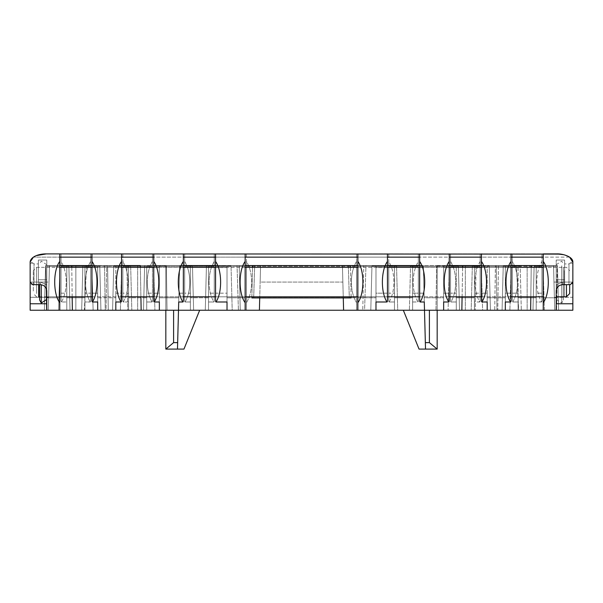 <?xml version="1.0" encoding="UTF-8"?>
<svg xmlns="http://www.w3.org/2000/svg" width="603" height="603" viewBox="0 0 603 603"><rect width="100%" height="100%" fill="white"/><g stroke="black" fill="none" stroke-linecap="round" stroke-linejoin="round"><path stroke-width="0.45" stroke-dasharray="3.02 2.26" d="M61.468 301.99C64.574 296.442 66.157 289.802 66.232 282.068C66.149 273.958 64.423 267.091 61.054 261.453L61.054 301.266L61.054 257.142L33.391 257.142L61.054 257.142L61.054 253.901L46.341 253.901L543.243 253.901L543.243 261.453C549.974 270.295 549.974 293.849 543.243 302.691L543.243 310.244L556.2 310.244L556.2 291.136C556.524 287.269 558.68 285.113 562.674 284.661L570.257 284.661L562.674 284.661A6.475 6.475 0 0 0 556.2 291.136L556.2 284.789L556.2 291.136A6.475 6.475 0 0 1 562.674 284.661A6.475 6.475 0 0 0 556.667 288.716A6.475 6.475 0 0 1 562.674 284.661L562.674 282.068L564.619 282.068L564.619 284.661L564.619 260.051L564.619 279.754L556.2 279.754L556.2 260.051L556.2 297.776L556.2 260.051L556.2 284.789L562.674 282.068L556.2 282.068L572.85 282.068L570.257 284.661C571.825 284.495 572.684 283.636 572.85 282.068L572.85 261.996C573.016 256.803 562.961 253.599 556.659 253.901L61.054 253.901L61.054 301.266L61.468 301.99C64.574 296.442 66.157 289.802 66.232 282.068C66.149 273.958 64.423 267.091 61.054 261.453L61.054 253.901L46.341 253.901C38.954 253.78 30.693 256.644 30.15 261.996L30.15 263.277C33.896 262.855 33.896 262.855 30.15 263.277C33.896 262.855 33.896 262.855 30.15 263.277L30.15 310.244L70.023 310.244L66.79 310.244L66.79 301.99L61.468 301.99L66.79 301.99L66.79 293.179L61.054 293.179L61.054 266.368L68.878 266.368L68.863 265.78L61.054 265.561L68.855 265.561L61.054 266.149L68.87 266.149L68.855 265.561L70.023 310.244L68.87 266.149L61.054 266.149L68.878 266.368L61.054 266.368L61.054 267.566L66.79 267.566L66.79 297.776L66.79 293.179L61.054 293.179L61.054 301.266L61.468 301.99M556.659 253.901L541.946 253.901L541.946 301.266L541.946 253.901L480.146 253.901L480.146 301.266L480.146 253.901L418.346 253.901L418.346 301.266L418.346 253.901L356.546 253.901L356.546 261.453C353.177 267.091 351.451 273.958 351.368 282.068C351.451 290.179 353.177 297.053 356.546 302.691L356.546 253.901L214.261 253.901L214.261 301.266L214.261 253.901L152.453 253.901L152.453 301.266L152.453 253.901L90.654 253.901L90.654 261.453C87.284 267.091 85.558 273.958 85.475 282.068C85.543 289.802 87.133 296.442 90.239 301.99L84.917 301.99L84.917 310.244L66.79 310.244L66.79 293.179L66.79 297.776L84.917 297.776L84.917 267.566L90.654 267.566L90.654 253.901L90.654 261.453C87.284 267.091 85.558 273.958 85.475 282.068C85.543 289.802 87.133 296.442 90.239 301.99L90.654 301.266L90.654 266.368L90.654 267.566L84.917 267.566L84.917 267.174L84.917 301.99L90.239 301.99L90.654 301.266L90.654 293.179L84.917 293.179L84.917 297.776L66.79 297.776L66.79 267.174L66.79 267.566L61.054 267.566L61.054 266.368L66.79 266.368L66.79 267.174L61.054 267.174L66.79 267.174L66.79 266.368L66.79 310.244L131.823 310.244L128.59 310.244L128.59 301.99L123.268 301.99C126.374 296.442 127.964 289.802 128.032 282.068C127.949 273.958 126.223 267.091 122.854 261.453L122.854 301.266L122.854 257.142L90.654 257.142L90.654 253.901L61.054 253.901L61.054 265.561L68.855 265.561L45.79 265.561L46.469 310.244L70.023 310.244L66.79 310.244L66.79 266.368L68.878 266.368L70.023 310.244L68.855 265.561L45.79 265.561L46.469 310.244L44.396 310.244L59.757 310.244L59.757 257.142L91.95 257.142L91.95 253.901L91.95 261.453C98.508 270.167 98.741 292.885 92.365 301.99L97.686 301.99L97.686 310.244L115.821 310.244L115.821 301.99L121.135 301.99C114.766 292.885 115 270.167 121.557 261.453L121.557 301.266L121.557 257.142L153.75 257.142L153.75 253.901L153.75 261.453C160.308 270.167 160.541 292.885 154.172 301.99L159.35 301.99L159.35 310.244L178.503 310.244L178.714 301.99L182.943 301.99C176.566 292.885 176.8 270.167 183.357 261.453L183.357 301.266L183.357 257.142L215.55 257.142L215.55 253.901L215.55 261.453C222.108 270.167 222.341 292.885 215.972 301.99L227.022 301.99L227.022 310.244L245.157 310.244L245.157 257.142L357.843 257.142L357.843 253.901L357.843 261.453C364.574 270.295 364.574 293.849 357.843 302.691L357.843 310.244L375.978 310.244L375.978 301.99L387.028 301.99C380.659 292.885 380.892 270.167 387.45 261.453L387.45 301.266L387.45 266.368L387.45 267.589L375.978 267.589L375.978 297.776L375.978 293.179L387.45 293.179L387.45 266.368L371.945 266.368L387.45 266.368L387.45 267.589L375.978 267.589L375.978 301.99L375.978 293.179L387.45 293.179L387.45 301.266L387.028 301.99M147.275 282.068C147.351 289.802 148.933 296.442 152.039 301.99L146.717 301.99L146.717 310.244L128.59 310.244L128.59 293.179L122.854 293.179L122.854 266.368L130.678 266.368L130.663 265.78L122.854 265.561L130.655 265.561L122.854 266.149L130.67 266.149L130.655 265.561L131.823 310.244L130.67 266.149L122.854 266.149L130.678 266.368L122.854 266.368L122.854 267.566L128.59 267.566L128.59 297.776L128.59 293.179L122.854 293.179L122.854 301.266L123.268 301.99C126.374 296.442 127.964 289.802 128.032 282.068C127.949 273.958 126.223 267.091 122.854 261.453L122.854 301.266L123.268 301.99L128.59 301.99L128.59 293.179L128.59 297.776L146.717 297.776L146.717 267.566L152.453 267.566L152.453 266.368L152.453 267.566L152.453 266.368L152.453 267.566L146.717 267.566L146.717 267.174L146.717 301.99L152.039 301.99L152.453 301.266L152.453 293.179L146.717 293.179L146.717 297.776L128.59 297.776L128.59 267.174L128.59 267.566L122.854 267.566L122.854 266.368L128.59 266.368L128.59 267.174L122.854 267.174L128.59 267.174L128.59 266.368L128.59 310.244L178.503 310.244L177.486 349.099L178.503 310.244L177.486 349.099L183.96 349.099L199.661 310.244L190.39 310.244L190.39 301.99L185.068 301.99C188.174 296.442 189.764 289.802 189.832 282.068C189.749 273.958 188.023 267.091 184.654 261.453L184.654 301.266L184.654 257.142L152.453 257.142L152.453 253.901L152.453 261.453C149.084 267.091 147.358 273.958 147.275 282.068C147.351 289.802 148.933 296.442 152.039 301.99L152.453 301.266L152.453 261.453C149.084 267.091 147.358 273.958 147.275 282.068M209.075 282.068C209.151 289.802 210.733 296.442 213.839 301.99L208.525 301.99L208.525 310.244L190.39 310.244L190.39 293.179L184.654 293.179L184.654 266.368L192.478 266.368L192.463 265.78L184.654 265.561L192.455 265.561L184.654 266.149L192.47 266.149L192.455 265.561L193.623 310.244L192.47 266.149L184.654 266.149L192.478 266.368L184.654 266.368L184.654 267.566L190.39 267.566L190.39 297.776L190.39 293.179L184.654 293.179L184.654 301.266L185.068 301.99C188.174 296.442 189.764 289.802 189.832 282.068C189.749 273.958 188.023 267.091 184.654 261.453L184.654 301.266L185.068 301.99L190.39 301.99L190.39 293.179L190.39 297.776L208.525 297.776L208.525 267.566L214.261 267.566L214.261 266.368L214.261 267.566L214.261 266.368L214.261 267.566L208.525 267.566L208.525 267.174L208.525 301.99L213.839 301.99L214.261 301.266L214.261 293.179L208.525 293.179L208.525 297.776L190.39 297.776L190.39 267.174L190.39 267.566L184.654 267.566L184.654 266.368L190.39 266.368L190.39 267.174L184.654 267.174L190.39 267.174L190.39 266.368L190.39 310.244L246.454 310.244L246.454 257.142L214.261 257.142L214.261 253.901L214.261 261.453C210.892 267.091 209.158 273.958 209.075 282.068C209.151 289.802 210.733 296.442 213.839 301.99L214.261 301.266L214.261 261.453C210.892 267.091 209.158 273.958 209.075 282.068M246.454 302.691C249.823 297.053 251.549 290.179 251.632 282.068C251.549 273.958 249.823 267.091 246.454 261.453L246.454 310.244L246.454 265.561L239.248 265.561L240.243 310.244L397.716 310.244L396.57 266.368L388.739 266.368L388.739 257.142L356.546 257.142L356.546 253.901L356.546 310.244L246.454 310.244L246.454 302.691C249.823 297.053 251.549 290.179 251.632 282.068C251.549 273.958 249.823 267.091 246.454 261.453L246.454 302.691M389.161 301.99C392.267 296.442 393.849 289.802 393.925 282.068C393.842 273.958 392.108 267.091 388.739 261.453L388.739 301.266L388.739 266.368L388.739 267.566L388.739 266.368L396.57 266.368L388.739 266.149L388.739 265.561L396.548 265.561L396.563 266.149L388.739 266.149L388.739 267.566L394.475 267.566L394.475 267.174L388.739 267.174L388.739 266.368L396.57 266.368L394.475 266.368L394.475 267.174L388.739 267.174L388.739 267.566L394.475 267.566L394.475 297.776L394.475 293.179L388.739 293.179L388.739 266.368L418.346 266.368L412.61 266.368L412.61 310.244L394.475 310.244L394.475 301.99L389.161 301.99L388.739 301.266L388.739 293.179L394.475 293.179L394.475 301.99L389.161 301.99C392.267 296.442 393.849 289.802 393.925 282.068C393.842 273.958 392.108 267.091 388.739 261.453L388.739 301.266L389.161 301.99M419.643 261.453C426.2 270.167 426.434 292.885 420.057 301.99L419.643 301.266L419.643 253.901L419.643 301.266L419.643 293.179L424.052 293.179L423.329 265.561L365.953 265.561L364.589 310.244L403.339 310.244L419.04 349.099L403.339 310.244L412.61 310.244L412.61 293.179L412.61 301.99L417.932 301.99L418.346 301.266L418.346 261.453C414.977 267.091 413.251 273.958 413.168 282.068C413.236 289.802 414.826 296.442 417.932 301.99L412.61 301.99L412.61 310.244L394.475 310.244L397.716 310.244L396.555 265.78L388.739 265.78L396.548 265.561L397.716 310.244L362.757 310.244L363.752 265.561L396.548 265.561L397.716 310.244L394.475 310.244L394.475 266.368L388.739 266.368L418.346 266.368L418.346 265.561L450.547 265.561L450.547 257.142L418.346 257.142L418.346 253.901L418.346 261.453C414.977 267.091 413.251 273.958 413.168 282.068C413.236 289.802 414.826 296.442 417.932 301.99L418.346 301.266L418.346 293.179L412.61 293.179L412.61 297.776L412.61 267.566L418.346 267.566L418.346 266.368L418.346 267.566L412.61 267.566L412.61 266.368L410.522 266.368L418.346 266.368L412.61 266.368L412.61 310.244L409.377 310.244L410.522 266.368L418.346 266.368L418.346 293.179L412.61 293.179L412.61 297.776L412.61 266.368L410.522 266.368L410.545 265.561L418.346 265.561L418.346 257.142L450.547 257.142L450.547 253.901L450.547 301.266L450.547 265.561L458.348 265.561L459.516 310.244L456.283 310.244L456.283 301.99L450.961 301.99C454.067 296.442 455.649 289.802 455.725 282.068C455.642 273.958 453.916 267.091 450.547 261.453L450.547 301.266L450.547 266.368L450.547 267.566L450.547 266.368L458.37 266.368L450.547 266.368L450.547 253.901L450.547 261.453C453.916 267.091 455.642 273.958 455.725 282.068C455.649 289.802 454.067 296.442 450.961 301.99L450.547 301.266L450.961 301.99L456.283 301.99L456.283 293.179L450.547 293.179L456.283 293.179L456.283 310.244L456.283 266.368L456.283 267.174L450.547 267.174L450.547 266.368L450.547 267.566L456.283 267.566L456.283 267.174L450.547 267.174L450.547 267.566L456.283 267.566L456.283 297.776L456.283 293.179L456.283 297.776L474.41 297.776L474.41 267.566L480.146 267.566L480.146 266.368L474.41 266.368L474.41 310.244L456.283 310.244L456.283 266.368L450.547 266.368L458.37 266.368L458.348 265.561L459.516 310.244L458.37 266.368L456.283 266.368L456.283 297.776L474.41 297.776L474.41 266.368L472.322 266.368L480.146 266.368L480.146 265.561L512.346 265.561L512.346 257.142L480.146 257.142L480.146 253.901L480.146 261.453C476.777 267.091 475.051 273.958 474.968 282.068C475.036 289.802 476.626 296.442 479.732 301.99L474.41 301.99L474.41 310.244L456.283 310.244L459.516 310.244L458.348 265.561L410.545 265.561L409.377 310.244L443.65 310.244L443.65 301.99L448.828 301.99C442.459 292.885 442.692 270.167 449.25 261.453L449.25 301.266L449.25 266.368L449.25 267.589L449.25 266.368L437.175 266.368L449.25 266.368L449.25 267.589L443.65 267.589L449.25 267.43L449.25 266.368L437.175 266.368L437.175 349.099L437.175 265.561L437.175 266.368L443.65 266.368L443.65 267.43L449.25 267.43L443.65 267.589L443.65 297.776L443.65 293.179L449.25 293.179L449.25 257.142L481.443 257.142L481.443 253.901L481.443 261.453C488 270.167 488.234 292.885 481.865 301.99L487.179 301.99L487.179 310.244L505.314 310.244L505.314 301.99L510.635 301.99C504.259 292.885 504.492 270.167 511.05 261.453L511.05 301.266L511.05 257.142L543.243 257.142L543.243 265.561L511.05 265.561L511.05 253.901L511.05 261.453M512.761 301.99C515.866 296.442 517.457 289.802 517.525 282.068C517.442 273.958 515.716 267.091 512.346 261.453L512.346 301.266L512.346 265.561L520.148 265.561L520.163 266.149L512.346 266.149L512.346 257.142L480.146 257.142L480.146 265.561L520.148 265.561L521.316 310.244L520.17 266.368L512.346 266.368L512.346 267.566L512.346 266.368L520.163 266.149L512.346 266.149L512.346 267.566L518.083 267.566L518.083 267.174L512.346 267.174L512.346 266.368L520.17 266.368L518.083 266.368L518.083 267.174L512.346 267.174L512.346 267.566L518.083 267.566L518.083 297.776L518.083 293.179L512.346 293.179L512.346 266.368L541.946 266.368L536.21 266.368L536.21 310.244L518.083 310.244L518.083 301.99L512.761 301.99L512.346 301.266L512.346 293.179L518.083 293.179L518.083 301.99L512.761 301.99C515.866 296.442 517.457 289.802 517.525 282.068C517.442 273.958 515.716 267.091 512.346 261.453L512.346 301.266L512.761 301.99M543.243 310.244L558.604 310.244L557.428 265.561L543.243 265.561L543.243 310.244L543.243 265.561L557.428 265.561L558.604 310.244L532.977 310.244L534.145 265.561L541.946 265.78L534.137 265.78L534.122 266.368L541.946 266.368L536.21 266.368L536.21 267.174L541.946 267.174L536.21 267.174L536.21 267.566L541.946 267.566L541.946 266.368L541.946 267.566L536.21 267.566L536.21 297.776L518.083 297.776L518.083 293.179L518.083 310.244L518.083 266.368L518.083 297.776L536.21 297.776L536.21 293.179L536.21 310.244L532.977 310.244L534.122 266.368L541.946 266.368L541.946 293.179L536.21 293.179L536.21 301.99L541.532 301.99L541.946 301.266L541.946 261.453C538.577 267.091 536.851 273.958 536.768 282.068C536.843 289.802 538.426 296.442 541.532 301.99L541.946 301.266L541.946 293.179L536.21 293.179L536.21 297.776L536.21 266.368L534.122 266.368L541.946 266.149L534.13 266.149L534.145 265.561L541.946 265.561L541.946 257.142L569.609 257.142L563.933 254.768L569.609 257.142L541.946 257.142L541.946 253.901L541.946 261.453C538.577 267.091 536.851 273.958 536.768 282.068C536.843 289.802 538.426 296.442 541.532 301.99L536.21 301.99L536.21 310.244L518.083 310.244L521.316 310.244L520.155 265.78L512.346 265.78L520.148 265.561L521.316 310.244L471.177 310.244L474.41 310.244L474.41 293.179L474.41 297.776L474.41 293.179L480.146 293.179L480.146 266.368L480.146 267.566L474.41 267.566L474.41 266.368L474.41 310.244L471.177 310.244L472.345 265.561L495.402 265.561L494.731 310.244L471.177 310.244L472.322 266.368L480.146 266.368L472.322 266.368L472.345 265.561L520.148 265.561L498.44 265.561L497.761 310.244L494.731 310.244L495.402 265.561L498.44 265.561L497.761 310.244L521.316 310.244L518.083 310.244L518.083 266.368L512.346 266.368L541.946 266.368L541.946 265.561L553.546 265.561L554.376 297.294L572.85 297.294L572.85 263.277C569.104 262.855 569.104 262.855 572.85 263.277C569.104 262.855 569.104 262.855 572.85 263.277L572.85 282.068L572.85 263.277C569.104 262.855 569.104 262.855 572.85 263.277C569.104 262.855 569.104 262.855 572.85 263.277M215.55 261.453L215.55 301.266L215.55 293.179L227.022 293.179L227.022 267.589L215.55 267.589L215.55 265.78L231.039 265.78L231.055 266.368L215.55 266.368L215.55 267.43L215.55 266.368L231.055 266.368L215.55 266.368L215.55 267.589L227.022 267.589L227.022 266.368L227.022 310.244L238.411 310.244L199.661 310.244L183.96 349.099L165.825 349.099L165.825 310.244L112.58 310.244L115.821 310.244L112.58 310.244L113.748 265.561L112.58 310.244L115.821 310.244L115.821 266.368L113.733 266.368L112.58 310.244L113.748 265.561L113.733 266.368L121.557 266.368L115.821 266.368L115.821 297.776L115.821 293.179L121.557 293.179L121.557 266.368L121.557 267.589L115.821 267.589L115.821 297.776L115.821 293.179L121.557 293.179L121.557 301.266L121.135 301.99M245.157 282.068L245.157 297.776L245.157 282.068M215.972 301.99L215.55 301.266L215.55 265.78L231.032 265.561L232.208 310.244L231.032 265.561L232.208 310.244L238.411 310.244L227.022 310.244L232.208 310.244L231.055 266.368L215.55 266.368L245.157 266.368L215.55 266.368L215.55 293.179L227.022 293.179L227.022 301.99L227.022 266.368L227.022 310.244M153.75 261.453L153.75 301.266L153.75 293.179L159.35 293.179L159.35 267.589L153.75 267.589L153.75 265.78L165.825 265.78L165.825 266.368L159.35 266.368L159.35 267.589L153.75 267.589L153.75 266.368L165.825 266.368L153.75 266.368L153.75 265.78L165.825 265.78L165.825 349.099L165.825 310.244L178.503 310.244L179.671 265.561L237.047 265.561L238.411 310.244L237.047 265.561L215.55 265.561L215.55 253.901M154.172 301.99L153.75 301.266L153.75 266.368L183.357 266.368L179.649 266.368L179.619 267.589L183.357 267.589L183.357 266.368L183.357 267.589L179.619 267.589L178.948 293.179L183.357 293.179L183.357 266.368L179.649 266.368L179.664 265.78L183.357 265.78L179.656 266.149L179.671 265.561L178.503 310.244L199.661 310.244L190.39 310.244L190.39 266.368L192.478 266.368L193.623 310.244L167.039 310.244L166.36 265.561L144.652 265.561L184.654 265.561L184.654 257.142L152.453 257.142L152.453 265.561L192.455 265.561L193.623 310.244L159.35 310.244L165.825 310.244L165.825 266.368L153.75 266.368L183.357 266.368L179.649 266.368L178.948 293.179L183.357 293.179L183.357 301.266L182.943 301.99M178.827 297.776L178.948 293.179L178.714 301.99L178.948 293.179L178.827 297.776L159.35 297.776L159.35 266.368L153.75 266.368L153.75 293.179L159.35 293.179L159.35 301.99L159.35 293.179L159.35 297.776L178.827 297.776M91.95 261.453L91.95 301.266L91.95 293.179L97.686 293.179L97.686 267.589L91.95 267.589L91.95 253.901M92.365 301.99L91.95 301.266L91.95 266.368L91.95 267.589L97.686 267.43L97.686 297.776L115.821 297.776L97.686 297.776L97.686 293.179L97.686 301.99L97.686 293.179L91.95 293.179L91.95 265.561L59.757 265.561L59.757 253.901L59.757 310.244L59.757 265.561L45.572 265.561L59.757 265.561L45.572 265.561L44.396 310.244L45.572 265.561L44.396 310.244L45.572 265.561L71.749 265.561L72.36 310.244L44.396 310.244L45.572 265.561L61.054 265.561L45.572 265.561L44.396 310.244L59.757 310.244L44.396 310.244L45.572 265.561L44.396 310.176L48.285 310.176L49.454 265.561L48.285 310.176L30.15 310.244L30.15 282.068C30.316 283.636 31.175 284.495 32.743 284.661L30.15 282.068L30.271 261.016M59.757 282.068L59.757 297.776L59.757 282.068M46.8 310.244L46.8 260.051L46.8 297.776L46.8 282.068L30.15 282.068L30.15 310.244L46.8 310.244L46.8 260.051L46.8 310.244L59.757 310.244M356.546 282.068L356.546 297.776L356.546 282.068M246.454 282.068L246.454 297.776L246.454 282.068M543.243 282.068L543.243 297.776L543.243 282.068M481.443 261.453L481.443 301.266L481.443 293.179L487.179 293.179L487.179 267.589L481.443 267.589L481.443 253.901M543.243 257.142L543.243 265.561L557.428 265.561L556.531 310.244L558.604 310.244L554.715 310.176L553.546 265.561L534.145 265.561L557.21 265.561L556.531 310.244L532.977 310.244L534.122 266.368L536.21 266.368L536.21 310.244L532.977 310.244L534.145 265.561L557.428 265.561L558.604 310.244L572.85 310.244L572.85 303.769L572.85 310.244L558.604 310.244L557.428 265.561L558.604 310.244L502.073 310.244L505.314 310.244L505.314 266.368L505.314 297.776L505.314 293.179L511.05 293.179L511.05 266.368L511.05 267.589L511.05 266.368L503.226 266.368L511.05 266.368L511.05 265.561L503.249 265.561L511.05 265.561L503.249 265.561L503.226 266.149L511.05 266.149L503.226 266.149L502.073 310.244L503.249 265.561L503.226 266.368L505.314 266.368L505.314 267.43L511.05 267.43L511.05 266.368L511.05 267.589L505.314 267.43L511.05 267.43L505.314 267.589L505.314 301.99L505.314 293.179L511.05 293.179L511.05 301.266L510.635 301.99M481.865 301.99L481.443 301.266L481.443 266.368L481.443 267.589L481.443 266.368L487.179 266.368L487.179 310.244L490.42 310.244L437.175 310.244L443.65 310.244L443.65 266.368L449.25 266.368L449.25 253.901L449.25 261.453M420.057 301.99L424.286 301.99L424.052 293.179L424.173 297.776L443.65 297.776L443.65 293.179L443.65 301.99L443.65 293.179L449.25 293.179L449.25 301.266L448.828 301.99M357.843 282.068L357.843 297.776L357.843 282.068M245.157 253.901L245.157 310.244M245.157 302.691C238.426 293.849 238.426 270.295 245.157 261.453M215.55 257.142L215.55 265.78L183.357 265.561L183.357 253.901L183.357 261.453M71.749 265.561L99.751 265.561L91.95 265.561L99.751 265.561L99.774 266.149L91.95 265.78L99.751 265.561L100.927 310.244L97.686 310.244L100.927 310.244L97.686 310.244L97.686 266.368L91.95 266.368L121.557 266.368L115.821 266.368L115.821 267.589L121.557 267.589L121.557 265.561L165.825 265.561L153.75 265.561L153.75 253.901M121.557 253.901L121.557 261.453M59.757 302.691C53.026 293.849 53.026 270.295 59.757 261.453M32.743 284.661L40.326 284.661C44.313 285.106 46.469 287.262 46.8 291.136A6.475 6.475 0 0 0 40.326 284.661L40.326 282.068L46.8 284.789L46.8 291.136A6.475 6.475 0 0 0 40.326 284.661L40.326 282.068L46.8 282.068L38.381 282.068L38.381 284.661L40.326 284.661L38.381 284.661L38.381 263.941L38.381 282.068L34.039 282.068L34.039 263.941L34.039 282.068L30.15 282.068C30.316 283.636 31.175 284.495 32.743 284.661L38.381 284.661L38.381 282.068L38.381 284.661L34.039 284.661L34.039 263.941L34.039 282.068L30.15 282.068L49.024 282.068L49.454 265.561L48.285 310.176L49.024 282.068L30.15 282.068L46.8 282.068L46.8 284.789L40.326 282.068L46.8 282.068L38.381 282.068L38.381 263.941L38.381 282.068L34.039 282.068L40.326 282.068L38.381 282.068L38.381 260.051L38.381 282.068L38.381 260.051L46.8 260.051L38.381 260.051L38.381 282.068L30.15 282.068L34.039 282.068L34.039 284.661L32.743 284.661M36.399 255.604L34.657 256.396L36.399 255.604M90.654 261.453L90.654 301.266L90.654 261.453M122.854 253.901L122.854 257.142L90.654 257.142L90.654 265.561L122.854 265.561L122.854 253.901M184.654 253.901L184.654 261.453L184.654 253.901M246.454 253.901L246.454 257.142L214.261 257.142L214.261 265.561L246.454 265.561L246.454 253.901M388.739 253.901L388.739 257.142L356.546 257.142L356.546 265.561L388.739 265.561L388.739 253.901M512.346 253.901L512.346 261.453L512.346 253.901M560.277 254.104L563.556 254.67M543.243 261.453L543.243 302.691M443.65 310.244L443.65 266.368L443.65 297.776L424.173 297.776L423.381 267.589L419.643 267.589L419.643 266.368L423.351 266.368L419.643 266.368L419.643 293.179L424.052 293.179L424.497 310.244L443.65 310.244L437.175 310.244L437.175 265.561L449.25 265.561L437.175 265.561L437.175 310.244L424.497 310.244L425.514 349.099L424.497 310.244L425.514 349.099L437.175 349.099L437.175 310.244L435.961 310.244L459.516 310.244L435.961 310.244L436.64 265.561L410.545 265.561L409.377 310.244L410.545 265.561L436.64 265.561L435.961 310.244L403.339 310.244L424.497 310.244L423.329 265.561L387.45 265.561L387.45 257.142L419.643 257.142L419.643 253.901M387.45 253.901L387.45 261.453M387.45 267.43L387.45 266.368L371.953 266.149L387.45 266.149L387.45 267.589L375.978 267.43L387.45 267.43M375.978 310.244L375.978 266.368L387.45 266.368L387.45 265.561L371.968 265.561L370.792 310.244L371.945 266.368L375.978 266.368L375.978 310.244L370.792 310.244L371.968 265.561L387.45 265.561L365.953 265.561L371.968 265.561L370.792 310.244L364.589 310.244L365.953 265.561L371.968 265.561L371.953 266.149L387.45 266.149L387.45 257.142M245.195 310.244L343.597 310.244L342.421 265.561L343.597 310.244L357.843 310.244L357.843 253.901M357.843 261.453L357.843 302.691M357.805 310.244L357.843 265.561L245.157 265.561L245.157 257.142M159.35 310.244L159.35 266.368L159.35 310.244L165.825 310.244L165.825 265.561L113.748 265.561L121.557 265.561L121.557 257.142M115.821 301.99L115.821 293.179L115.821 301.99M127.738 310.244L84.337 310.244L127.738 310.244L126.916 265.561L86.591 265.561L106.754 265.561L106.038 310.244L127.738 310.244L84.337 310.244L86.591 265.561L126.916 265.561L86.591 265.561L84.337 310.244L106.038 310.244L106.754 265.561L126.916 265.561L127.738 310.244M75.85 310.244L93.126 310.244L75.85 310.244L75.85 265.561L59.931 265.561L91.777 265.561L93.126 310.244L58.581 310.244L59.931 265.561L91.777 265.561L59.931 265.561L58.581 310.244L93.126 310.244L91.777 265.561L75.85 265.561L75.85 310.244M137.657 310.244L120.381 310.244L154.926 310.244L137.657 310.244L137.657 265.561L121.731 265.561L153.577 265.561L154.926 310.244L120.381 310.244L121.731 265.561L153.577 265.561L121.731 265.561L120.381 310.244L154.926 310.244L153.577 265.561L137.657 265.561L137.657 310.244M115.821 310.244L115.821 266.368L113.733 266.368L121.557 266.368L99.774 266.149L100.927 310.244L72.36 310.244M91.95 257.142L91.95 265.561L99.751 265.561L100.927 310.244L99.774 266.368L97.686 266.368L97.686 310.244M84.917 310.244L84.917 266.368L84.917 267.174L84.917 266.368L90.654 266.368L90.654 265.561L130.655 265.561L107.59 265.561L108.269 310.244L131.823 310.244L128.59 310.244L128.59 266.368L130.678 266.368L131.823 310.244L130.655 265.561L107.59 265.561L108.269 310.244L105.239 310.244L104.56 265.561L82.852 265.561L90.654 265.561L82.852 265.561L81.684 310.244L82.83 266.368L90.654 266.368L90.654 293.179L84.917 293.179L84.917 310.244L81.684 310.244L105.239 310.244L104.56 265.561L107.59 265.561L82.852 265.561L81.684 310.244L82.83 266.368L90.654 266.368L82.83 266.368L84.917 266.368L84.917 310.244M82.845 265.78L82.83 266.368L90.654 266.149L82.845 265.78M146.717 310.244L146.717 266.368L146.717 267.174L146.717 266.368L152.453 266.368L152.453 265.561L144.652 265.561L143.484 310.244L144.63 266.368L152.453 266.368L152.453 293.179L146.717 293.179L146.717 310.244L143.484 310.244L167.039 310.244L166.36 265.561L192.455 265.561L144.652 265.561L143.484 310.244L144.63 266.368L152.453 266.368L144.63 266.368L146.717 266.368L146.717 310.244M144.645 265.78L144.63 266.368L152.453 266.149L144.645 265.78M208.525 310.244L208.525 266.368L208.525 267.174L208.525 266.368L214.261 266.368L214.261 265.561L246.454 265.561L206.452 265.561L214.261 265.561L206.452 265.561L205.284 310.244L206.43 266.368L214.261 266.368L214.261 293.179L208.525 293.179L208.525 310.244L205.284 310.244L240.243 310.244L239.248 265.561L206.452 265.561L205.284 310.244L206.43 266.368L214.261 266.368L206.43 266.368L208.525 266.368L208.525 310.244M206.445 265.78L206.43 266.368L214.261 266.149L206.445 265.78M356.584 265.561L396.548 265.561L356.546 265.561L356.546 310.244L362.757 310.244L363.752 265.561L356.584 265.561L356.584 310.244L356.584 265.561M465.343 310.244L482.619 310.244L448.074 310.244L482.619 310.244L481.269 265.561L449.423 265.561L448.074 310.244L449.423 265.561L465.343 265.561L465.343 310.244L482.619 310.244L481.269 265.561L449.423 265.561L481.269 265.561L465.343 265.561L465.343 310.244M527.15 310.244L509.874 310.244L544.419 310.244L509.874 310.244L544.419 310.244L543.069 265.561L511.223 265.561L509.874 310.244L511.223 265.561L527.15 265.561L527.15 310.244L544.419 310.244L543.069 265.561L511.223 265.561L543.069 265.561L527.15 265.561L527.15 310.244M475.262 310.244L518.663 310.244L475.262 310.244L518.663 310.244L516.409 265.561L496.246 265.561L496.962 310.244L496.246 265.561L476.084 265.561L475.262 310.244L518.663 310.244L516.409 265.561L476.084 265.561L516.409 265.561L476.084 265.561L475.262 310.244M556.2 310.244L556.2 303.769L572.85 303.769L572.85 310.244L556.2 310.244L556.2 282.068L564.619 282.068L564.619 279.754L556.2 279.754L556.2 297.776L556.2 266.368L556.2 284.789L562.674 282.068L564.619 282.068L564.619 263.941L564.619 284.661L562.674 284.661L562.674 282.068L556.2 282.068L572.85 282.068L568.961 282.068L568.961 263.941L568.961 282.068L564.619 282.068L564.619 260.051L564.619 284.661L568.961 284.661L568.961 282.068L572.85 282.068L572.85 297.294L554.376 297.294L554.715 310.176L558.604 310.176L557.428 265.561L503.249 265.561L502.073 310.244L505.314 310.244L502.073 310.244L503.226 266.368L511.05 266.368L505.314 266.368L505.314 310.244M479.732 301.99L480.146 301.266L480.146 293.179L474.41 293.179L474.41 301.99L479.732 301.99L480.146 301.266L480.146 261.453C476.777 267.091 475.051 273.958 474.968 282.068C475.036 289.802 476.626 296.442 479.732 301.99M487.179 310.244L490.42 310.244L489.252 265.561L481.443 265.78L489.252 265.561L490.42 310.244L489.267 266.368L490.42 310.244L487.179 310.244L487.179 266.368L481.443 266.368L481.443 267.589L487.179 267.589L487.179 266.368L489.267 266.368L489.252 265.78L481.443 266.149L489.267 266.149L481.443 266.368L481.443 293.179L487.179 293.179L487.179 301.99L487.179 266.368L489.267 266.368L481.443 266.368L481.443 265.561L437.175 265.561L462.667 265.561L461.853 310.244M462.667 265.561L489.252 265.561L481.443 265.561L481.443 257.142M375.978 266.368L375.978 267.43L375.978 266.368M357.805 265.561L245.195 265.561M259.403 310.244L260.579 265.561L254.677 265.561L253.682 297.935L251.85 297.935L252.574 265.561M343.597 310.244L342.858 282.068L260.142 282.068L260.579 265.561L254.677 265.561L253.682 297.935L351.15 297.935L350.426 265.561M349.318 297.935L253.682 297.935L349.318 297.935L348.323 265.561L254.677 265.561L348.323 265.561L349.318 297.935M343.273 297.935L342.421 265.561L260.579 265.561L260.142 282.068L342.858 282.068L342.421 265.561L348.323 265.561L260.579 265.561L259.727 297.935M177.651 342.625L173.596 342.625L165.931 349.099L177.486 349.099M140.333 265.561L141.147 310.244M153.75 257.142L153.75 265.561L165.825 265.561L165.825 310.244M530.64 310.244L531.251 265.561M557.428 265.561L553.546 265.561L554.376 297.294L553.546 265.561L557.428 265.561L558.604 310.244L557.428 265.561M419.643 257.142L419.643 265.561L423.329 265.561L419.643 265.561L419.643 266.368L423.351 266.368L419.643 266.368L419.643 267.589L423.381 267.589L423.329 265.561L424.497 310.244L429.404 310.244L429.404 342.625L437.069 349.099M425.514 349.099L437.175 349.099L419.04 349.099L403.339 310.244M351.368 282.068C351.451 290.179 353.177 297.053 356.546 302.691L356.546 261.453C353.177 267.091 351.451 273.958 351.368 282.068M394.475 310.244L394.475 293.179L394.475 297.776L412.61 297.776L394.475 297.776L394.475 266.368L394.475 310.244M183.357 253.901L183.357 257.142M183.357 266.368L179.649 266.368L183.357 266.368M59.757 253.901L59.757 257.142M511.05 253.901L511.05 257.142M449.25 253.901L449.25 257.142M357.843 310.244L357.843 257.142M183.357 265.561L179.671 265.561L183.357 265.561M121.557 265.561L113.748 265.561L121.557 265.561M30.15 263.277C33.896 262.855 33.896 262.855 30.15 263.277C33.896 262.855 33.896 262.855 30.15 263.277L30.15 261.996M472.337 265.78L471.177 310.244L472.337 265.78L480.146 265.78L472.337 265.78M572.85 282.068L553.976 282.068L572.85 282.068C572.684 283.636 571.825 284.495 570.257 284.661L568.961 284.661L568.961 263.941L568.961 282.068L556.2 282.068L556.2 303.769M489.252 265.561L481.443 265.561L489.252 265.561M429.404 310.244L437.175 310.244M251.873 296.804L252.536 267.34M199.661 310.244L183.96 349.099L165.825 349.099M215.55 265.561L237.047 265.561L215.55 265.561M351.127 296.804L350.464 267.34M71.772 267.34L72.172 296.804M140.363 267.34L140.906 296.804M462.094 296.804L462.637 267.34M530.828 296.804L531.228 267.34M46.8 282.068L46.8 299.397L46.8 282.068M566.451 284.661L566.451 296.804M569.684 284.661L569.684 293.563M41.245 303.023L41.245 284.729M39.617 300.045L39.617 284.661M38.645 296.804L38.645 284.661M39.617 282.068L39.617 296.804L39.617 282.068M556.2 270.634L556.2 296.804L556.2 270.634M36.549 293.51L36.549 267.34L36.549 293.51M33.316 290.993L33.316 270.574L33.316 290.993M556.2 268.621L556.2 299.397L556.2 268.621M561.755 265.81L561.755 303.023L561.755 265.81M563.383 268.124L563.383 300.045L563.383 268.124M564.355 270.634L564.355 296.804L564.355 270.634M563.383 293.51L563.383 267.34L563.383 293.51M179.619 267.43L183.357 267.43L179.619 267.43M153.75 267.43L159.35 267.43L153.75 267.43M113.748 265.78L121.557 265.78L113.748 265.78M121.557 266.149L113.733 266.149L121.557 266.149M115.821 267.43L121.557 267.43L115.821 267.43M91.95 267.43L97.686 267.43L91.95 267.43M99.774 266.149L91.95 266.149L99.774 266.149M46.8 291.136A6.475 6.475 0 0 0 40.326 284.661A6.475 6.475 0 0 1 46.8 291.136M90.654 267.174L84.917 267.174L90.654 267.174M152.453 267.174L146.717 267.174L152.453 267.174M214.261 267.174L208.525 267.174L214.261 267.174M246.416 265.561L246.416 310.244L246.416 265.561M418.346 265.78L410.537 265.78L418.346 265.78M418.346 266.149L410.53 266.149L418.346 266.149M418.346 267.174L412.61 267.174L418.346 267.174M458.355 265.78L450.547 265.78L458.355 265.78M458.363 266.149L450.547 266.149L458.363 266.149M480.146 266.149L472.33 266.149L480.146 266.149M480.146 267.174L474.41 267.174L480.146 267.174M503.241 265.78L511.05 265.78L503.241 265.78M481.443 267.43L487.179 267.43L481.443 267.43M419.643 265.78L423.336 265.78L419.643 265.78M419.643 266.149L423.344 266.149L419.643 266.149M419.643 267.43L423.381 267.43L419.643 267.43M227.022 267.43L215.55 267.43L227.022 267.43M215.55 266.149L231.047 266.149L215.55 266.149M173.596 342.625L173.596 310.244M153.75 266.149L165.825 266.149L153.75 266.149M30.15 297.294L48.624 297.294L30.15 297.294M46.8 303.769L30.15 303.769M46.8 279.754L38.381 279.754L46.8 279.754M437.175 266.149L449.25 266.149L437.175 266.149M425.349 342.625L429.404 342.625M437.175 265.78L449.25 265.78L437.175 265.78M371.961 265.78L387.45 265.78L371.961 265.78M245.195 267.34L245.195 296.804M357.805 296.804L357.805 267.34M227.022 297.776L245.157 297.776L227.022 297.776M46.8 297.776L59.757 297.776L46.8 297.776M246.454 297.776L356.546 297.776L246.454 297.776M543.243 297.776L556.2 297.776L543.243 297.776M487.179 297.776L505.314 297.776L487.179 297.776M357.843 297.776L375.978 297.776L357.843 297.776M46.8 266.368L59.757 266.368L46.8 266.368M61.054 266.368L90.654 266.368L61.054 266.368M122.854 266.368L152.453 266.368L122.854 266.368M184.654 266.368L214.261 266.368L184.654 266.368M246.454 266.368L356.546 266.368L246.454 266.368M450.547 266.368L480.146 266.368L450.547 266.368M543.243 266.368L556.2 266.368L543.243 266.368M481.443 266.368L511.05 266.368L481.443 266.368M419.643 266.368L449.25 266.368L419.643 266.368M357.843 266.368L387.45 266.368L357.843 266.368M34.039 263.941L30.753 261.996L34.039 263.941L38.381 263.941L34.039 263.941M568.961 263.941L572.247 261.996L568.961 263.941L564.619 263.941L568.961 263.941M556.2 260.051L564.619 260.051L556.2 260.051M46.8 267.34L59.757 267.34M91.95 267.34L121.557 267.34M153.75 267.34L183.357 267.34M215.55 267.34L245.157 267.34M357.843 267.34L387.45 267.34M419.643 267.34L449.25 267.34M481.443 267.34L511.05 267.34M543.243 267.34L566.451 267.34L569.684 270.574M46.8 264.747L41.245 261.122L39.617 264.099M38.645 267.34L39.617 267.34M46.8 296.804L59.757 296.804M91.95 296.804L121.557 296.804M153.75 296.804L183.357 296.804M215.55 296.804L245.157 296.804M357.843 296.804L387.45 296.804M419.643 296.804L449.25 296.804M481.443 296.804L511.05 296.804M543.243 296.804L36.549 296.804L33.316 293.563M556.2 267.34L36.549 267.34L33.316 270.574M556.2 264.747L561.755 261.122L563.383 264.099M564.355 267.34L563.383 267.34M556.2 299.397L561.755 303.023L563.383 300.045M564.355 296.804L563.383 296.804"/><path stroke-width="0.9" d="M30.271 261.016L33.391 257.142L34.657 256.396L33.391 257.142L30.15 261.996C30.693 256.644 38.954 253.78 46.341 253.901L560.277 254.104M46.265 253.901L36.399 255.604L46.341 253.901M563.556 254.67L556.659 253.901C562.961 253.599 573.016 256.803 572.85 261.996L569.609 257.142L572.85 262.32M572.85 263.277L572.85 310.244L556.2 310.244L556.2 291.136C556.524 287.269 558.68 285.113 562.674 284.661L570.257 284.661L572.85 282.068L572.85 261.996M165.825 310.244L165.825 349.099L177.486 349.099L178.714 301.99L182.943 301.99C176.566 292.885 176.8 270.167 183.357 261.453L183.357 301.266L182.943 301.99M543.243 261.453L543.243 302.691C549.974 293.849 549.974 270.295 543.243 261.453L543.243 253.901L556.659 253.901M245.157 257.142L357.843 257.142M245.157 253.901L245.157 310.244L115.821 310.244L115.821 301.99L121.135 301.99C114.766 292.885 115 270.167 121.557 261.453L121.557 301.266L121.135 301.99M215.55 253.901L215.55 261.453C222.108 270.167 222.341 292.885 215.972 301.99L227.022 301.99L227.022 310.244M245.157 302.691C238.426 293.849 238.426 270.295 245.157 261.453M215.55 261.453L215.55 301.266L215.972 301.99M183.357 257.142L215.55 257.142M183.357 253.901L183.357 261.453M153.75 253.901L153.75 261.453C160.308 270.167 160.541 292.885 154.172 301.99L159.35 301.99L159.35 310.244M153.75 261.453L153.75 301.266L154.172 301.99M121.557 257.142L153.75 257.142M121.557 253.901L121.557 261.453M91.95 253.901L91.95 261.453C98.508 270.167 98.741 292.885 92.365 301.99L97.686 301.99L97.686 310.244L115.821 310.244M91.95 261.453L91.95 301.266L92.365 301.99M59.757 257.142L91.95 257.142M59.757 253.901L59.757 310.244L30.15 310.244L30.15 263.277M59.757 302.691C53.026 293.849 53.026 270.295 59.757 261.453M30.15 261.996L30.15 282.068L32.743 284.661L40.326 284.661C44.313 285.106 46.469 287.262 46.8 291.136L46.8 310.244M543.243 302.691L543.243 310.244L556.2 310.244M511.05 257.142L543.243 257.142M511.05 253.901L511.05 301.266L510.635 301.99C504.259 292.885 504.492 270.167 511.05 261.453M481.443 253.901L481.443 261.453C488 270.167 488.234 292.885 481.865 301.99L487.179 301.99L487.179 310.244L505.314 310.244L505.314 301.99L510.635 301.99M481.443 261.453L481.443 301.266L481.865 301.99M449.25 257.142L481.443 257.142M449.25 253.901L449.25 301.266L448.828 301.99C442.459 292.885 442.692 270.167 449.25 261.453M419.643 253.901L419.643 261.453C426.2 270.167 426.434 292.885 420.057 301.99L424.286 301.99L424.497 310.244L443.65 310.244L443.65 301.99L448.828 301.99M419.643 261.453L419.643 301.266L420.057 301.99M387.45 257.142L419.643 257.142M387.45 253.901L387.45 301.266L387.028 301.99C380.659 292.885 380.892 270.167 387.45 261.453M357.843 253.901L357.843 261.453C364.574 270.295 364.574 293.849 357.843 302.691L357.843 310.244L375.978 310.244L375.978 301.99L387.028 301.99M357.843 261.453L357.843 302.691M357.805 267.34L357.805 265.561L245.157 265.561L245.195 267.34M357.843 310.244L245.157 310.244M403.339 310.244L424.497 310.244L425.514 349.099L419.04 349.099L403.339 310.244L375.978 310.244M215.55 265.561L183.357 265.561L215.55 265.561M140.333 265.561L121.557 265.561L140.333 265.561L140.363 267.34M97.686 310.244L59.757 310.244M71.749 265.561L91.95 265.561L59.757 265.561L71.749 265.561L71.772 267.34M543.243 310.244L505.314 310.244M487.179 310.244L443.65 310.244M572.85 282.068L572.85 303.769L556.2 303.769M543.243 265.561L511.05 265.561L543.243 265.561M462.667 265.561L481.443 265.561L449.25 265.561L462.667 265.561L462.637 267.34M419.643 265.561L387.45 265.561L419.643 265.561M357.805 265.561L245.195 265.561M259.403 310.244L259.727 297.935M351.127 296.804L351.15 297.935L251.85 297.935L251.873 296.804M252.536 267.34L252.574 265.561M177.486 349.099L183.96 349.099L199.661 310.244M343.273 297.935L343.597 310.244M350.464 267.34L350.426 265.561M177.651 342.625L173.596 342.625L165.825 349.099M72.172 296.804L72.36 310.244M140.906 296.804L141.147 310.244M437.175 310.244L437.175 349.099L429.404 342.625L429.404 310.244M461.853 310.244L462.094 296.804M530.64 310.244L530.828 296.804M531.228 267.34L531.251 265.561M556.667 288.716A6.475 6.475 0 0 0 556.2 291.136A6.475 6.475 0 0 1 556.667 288.716M425.514 349.099L437.069 349.099M556.2 296.804L566.451 296.804L566.451 284.661M566.451 296.804L569.684 293.563L569.684 284.661M41.245 284.729L41.245 303.023L46.8 299.397M39.617 284.661L39.617 300.045L41.245 303.023M38.645 284.661L38.645 296.804L39.617 296.804M245.195 296.804L245.195 310.244M357.805 310.244L357.805 296.804M173.596 342.625L173.596 310.244M46.8 303.769L30.15 303.769M425.349 342.625L429.404 342.625M59.757 267.34L91.95 267.34M121.557 267.34L153.75 267.34M183.357 267.34L215.55 267.34M245.157 267.34L357.843 267.34M387.45 267.34L419.643 267.34M449.25 267.34L481.443 267.34M511.05 267.34L543.243 267.34M59.757 296.804L91.95 296.804M121.557 296.804L153.75 296.804M183.357 296.804L215.55 296.804M245.157 296.804L357.843 296.804M387.45 296.804L419.643 296.804M449.25 296.804L481.443 296.804M511.05 296.804L543.243 296.804"/></g></svg>
